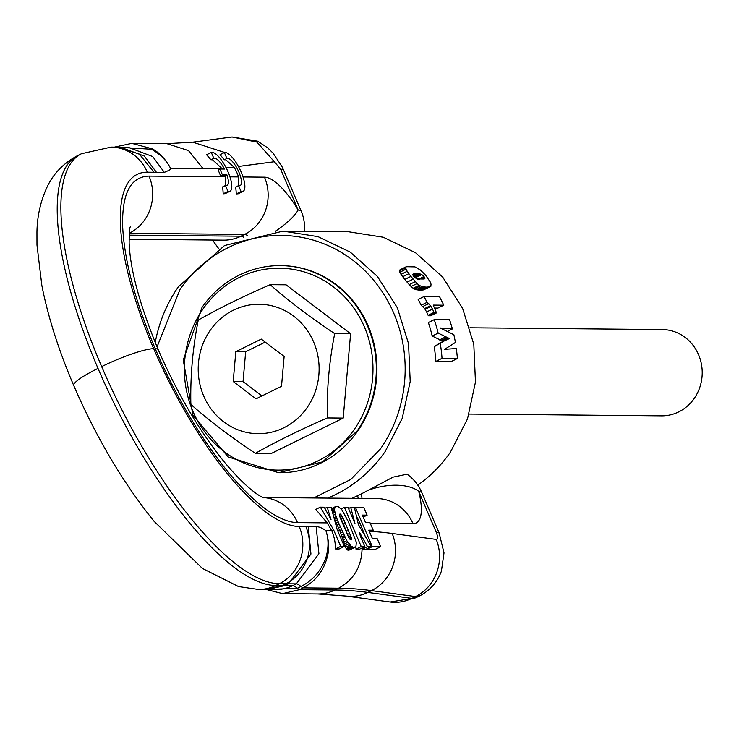 <?xml version="1.0" encoding="UTF-8"?>
<svg xmlns="http://www.w3.org/2000/svg" width="739" height="739" viewBox="0 0 739 739"><rect width="100%" height="100%" fill="white"/><g stroke="black" fill="none" stroke-linecap="round" stroke-linejoin="round"><path stroke-width="1.11" d="M414.274 277.079L417.849 279.527M419.512 279.203L424.214 276.885L421.84 274.575L415.724 277.587M418.579 279.166L423.937 276.534M415.457 277.448L421.84 274.575M414.422 277.097L420.546 274.077L421.572 274.437M413.748 276.571L419.179 273.892L420.546 274.077M413.332 276.026L417.784 273.836L419.179 273.892M417.784 273.836L415.281 273.809L412.889 274.991M412.639 274.437L415.281 273.809M424.195 279.019L416.907 278.917L413.6 276.432A144.964 135.431 -89.5 0 0 413.397 276.164L412.602 274.354L413.757 273.883M424.214 276.885L424.879 278.677M419.142 285.309L422.385 286.824L416.426 289.762L418.856 290.058L421.018 290.085L426.976 287.148L430.828 286.446L431.04 284.136L430.116 281.79L425.535 275.13L420.343 269.975L414.93 266.881L406.284 266.714L405.582 267.924L407.189 271.305A144.964 135.431 -89.5 0 1 407.226 271.352L410.884 276.414A144.964 135.431 -89.5 0 1 410.921 276.451L417.101 283.545L411.106 286.492L413.175 288.256L419.142 285.309L417.101 283.545M422.385 286.824L426.976 287.148M406.284 266.714L400.002 269.8L405.757 267.047M399.485 270.132L399.328 271.001L405.582 267.924M399.328 271.001L399.781 272.266L405.997 269.199M399.781 272.266L401.009 274.354L407.189 271.305M401.009 274.354A137.934 128.854 -89.5 0 1 401.046 274.391L407.226 271.352M401.046 274.391L402.709 276.728L408.843 273.707M402.709 276.728L404.796 279.407L410.884 276.414M404.796 279.407A137.676 128.614 -89.5 0 1 404.833 279.453L410.921 276.451M404.833 279.453L407.078 282.169L413.119 279.194M407.078 282.169L409.249 284.617L415.263 281.651M409.249 284.617L411.106 286.492M413.175 288.256L414.265 288.958L420.232 286.021M414.265 288.958L416.011 289.66L421.969 286.732M417.498 289.91L423.456 286.981M418.856 290.058L424.814 287.129M430.153 286.806L423.438 289.919L428.343 287.12M422.385 290.048L421.018 290.085M423.438 289.919L429.396 286.991M327.756 498.104A138.064 128.983 -89.5 0 0 385.139 451.594L402.21 418.385L410.21 381.481L408.538 343.644L397.323 307.738L377.417 276.451L350.304 252.147L318.029 236.646L283.028 231.122L224.49 245.551L178.367 286.778A138.064 128.983 -89.5 0 0 155.227 342.554M417.775 485.126A138.064 128.983 -89.5 0 0 450.402 452.194L467.464 418.995L475.463 382.081L473.801 344.254L462.586 308.339L442.67 277.051L415.558 252.747L383.292 237.247L348.291 231.732L283.028 231.122M436.518 312.902L430.652 315.784L428.306 315.765A138.064 128.983 -89.5 0 0 428.121 315.304L426.634 311.96L432.491 309.078L433.987 312.412A144.973 135.431 -89.5 0 1 434.172 312.883L436.518 312.902L433.183 305.096L443.806 305.198L439.539 296.681L424.047 296.533A144.964 135.431 -89.5 0 1 427.031 302.353L430.477 305.678L432.491 309.078M424.047 296.533L418.154 299.434A138.064 128.983 -89.5 0 1 421.165 305.244L424.611 308.56L426.634 311.96M443.806 305.198L437.941 308.08L434.504 308.052M443.474 341.501L432.186 336.042A138.064 128.983 -89.5 0 0 428.361 322.546L434.246 319.654A144.964 135.431 -89.5 0 1 438.144 333.104L449.478 338.545L440.121 342.822L434.236 346.702L446.144 339.857M447.307 331.442L452.425 328.92L440.315 327.996L453.894 334.749L455.455 342.434L444.638 349.325L456.397 348.512L457.432 358.498L451.159 361.583L435.761 361.445A138.064 128.983 -89.5 0 0 434.236 346.702M157.037 346.896L180.057 289.337A133.75 124.946 90.5 0 1 354.923 261.855A133.75 124.946 90.5 0 1 380.373 449.007L350.84 479.408L313.724 497.975M361.925 498.419A17.126 5.533 63.8 0 0 361.325 493.92L352.004 498.326M361.325 493.92L393.046 477.135L407.106 474.189A43.148 43.148 0 0 1 421.71 492.322L418.69 491.287A43.148 22.327 165.7 0 0 368.428 490.197M304.468 231.325A43.148 43.148 0 0 0 301.115 210.957L298.094 209.922A60.275 19.454 63.8 0 0 264.479 177.175A43.148 40.312 90.5 0 1 244.637 234.402L240.979 236.203A17.126 5.533 -116.2 0 1 243.694 237.321M428.306 315.765L434.172 312.883M428.121 315.304L433.987 312.412M430.994 306.436L425.137 309.318M424.611 308.56L430.477 305.678M422.884 306.5L428.759 303.609M421.184 305.244L427.05 302.353L421.165 305.244M442.301 341.039L448.305 338.083M441.081 340.522L447.077 337.575M439.603 339.949L445.599 337.002M439.511 339.894L445.506 336.947M432.186 336.042L438.144 333.104M452.425 328.92L449.645 319.793L434.246 319.654M457.432 358.498L442.033 358.35A144.964 135.431 -89.5 0 0 440.305 343.709M435.761 361.445L442.033 358.35M278.926 472.711A103.552 96.735 -89.5 0 0 279.259 472.711A103.552 96.735 -89.5 0 0 357.75 430.976A103.552 96.735 -89.5 0 0 366.895 323.082A103.552 96.735 -89.5 0 0 281.171 265.624A103.552 96.735 -89.5 0 0 280.866 265.624M223.16 193.821L228.009 191.438L225.469 185.517L222.504 186.976A43.148 40.303 90.5 0 1 223.16 193.821L225.155 193.646L229.949 191.299A21.57 6.965 63.8 0 0 227.852 171.42A21.57 6.965 63.8 0 0 212.832 152.456A21.57 6.965 63.8 0 0 211.289 152.437L213.83 158.358A15.103 4.877 63.8 0 1 215.372 158.377A15.103 4.877 63.8 0 1 224.425 169.055L219.926 169.009L222.448 174.894L226.938 174.931L225.109 175.836A15.103 4.877 63.8 0 1 225.432 176.815L225.423 185.535M238.549 185.637L235.593 187.096A43.148 40.303 90.5 0 1 236.24 193.941L238.235 193.775L243.029 191.419A21.57 6.965 63.8 0 0 240.932 171.54A21.57 6.965 63.8 0 0 225.912 152.576A21.57 6.965 63.8 0 0 224.37 152.557L226.91 158.479A15.103 4.877 63.8 0 1 228.453 158.497A15.103 4.877 63.8 0 1 238.836 171.993A15.103 4.877 63.8 0 1 240.166 185.618A15.103 4.877 63.8 0 1 238.549 185.637L241.09 191.558A21.57 6.965 63.8 0 0 243.029 191.419M238.503 185.655L238.512 176.935A15.103 4.877 63.8 0 0 233.967 167.06L225.829 159.79L224.259 159.79L226.91 158.479M357.14 430.976A103.552 96.735 -89.5 0 0 366.276 323.082A103.552 96.735 -89.5 0 0 280.561 265.624A103.552 96.735 -89.5 0 0 202.061 307.359L183.254 359.939L192.916 415.253L228.185 456.942L278.64 472.711L322.546 461.893L357.14 430.976M333.926 517.586L336.125 516.579L333.945 517.651L339.82 530.796L337.677 530.778M365.251 536.302L360.004 523.175A43.148 40.303 -89.5 0 0 356.577 516.718M369.186 531.092L371.384 531.119L373.213 530.214L369.851 522.362L365.426 522.316L362.341 515.101L367.126 515.148L364.669 516.358L362.867 516.339M320.356 507.157L315.812 509.393L327.183 522.879L331.728 530.657L333.566 529.752L340.679 546.352L344.365 546.389L337.252 529.789L331.118 507.259L327.211 507.222L331.026 519.6L324.218 507.194L320.356 507.157L333.566 529.752M236.24 193.941L241.09 191.558M228.009 191.438A21.57 6.965 63.8 0 0 229.949 191.299M225.469 185.517A15.103 4.877 63.8 0 0 227.085 185.489A15.103 4.877 63.8 0 0 226.938 174.931M219.926 169.009L218.097 169.915L220.619 175.79L225.109 175.836M222.097 169.028A15.103 4.877 63.8 0 0 221.672 168.261L170.672 168.501C165.425 158.931 159.199 152.354 152.003 148.751L131.847 143.366L166.977 143.689L188.51 150.608L203.216 168.797M344.365 546.389L339.118 548.975L335.432 548.938A43.148 40.303 -89.5 0 0 331.765 530.722L331.728 530.657M117.603 147.163L139.329 154.091L154.008 172.279L147.338 172.215A43.148 40.303 -89.5 0 0 111.099 147.107L81.475 153.73A238.134 76.865 63.8 0 0 60.995 213.857A238.134 76.865 63.8 0 0 101.677 366.599A238.134 76.865 63.8 0 0 192.122 519.803A238.134 76.865 63.8 0 0 279.342 583.718L275.675 585.519L282.353 585.584L265.209 589.528L258.484 589.473A43.148 40.303 90.5 0 0 275.675 585.519A238.134 76.865 -116.2 0 1 188.454 521.605A238.134 76.865 -116.2 0 1 98.01 368.401A43.148 6.549 156.8 0 0 73.743 385.546C96.282 437.599 123.053 482.853 154.072 521.309L202.412 568.43L238.531 586.563L258.484 589.473M266.677 589.546L297.198 588.336L300.865 586.535A17.025 5.496 63.8 0 0 298.39 584.549A17.025 5.496 63.8 0 0 296.33 583.856L288.441 583.801L310.953 554.047L308.265 526.574L305.854 526.556C309.798 536.024 310.556 545.779 308.117 555.82C304.45 568.476 297.078 577.806 286.021 583.782L279.342 583.718A43.148 40.303 -89.5 0 0 299.184 526.491L305.854 526.556M282.612 593.629L299.461 589.676L334.943 590.008A43.148 40.303 90.5 0 1 317.742 593.953L282.612 593.629L266.428 589.537M203.077 308.893A100.957 94.315 90.5 0 1 335.072 288.155A100.957 94.315 90.5 0 1 354.277 429.414A100.957 94.315 90.5 0 1 222.282 450.162A100.957 94.315 90.5 0 1 203.077 308.893M337.372 525.096L339.201 524.2L346.794 540.662L351.173 546.121L353.371 547.294L355.902 546.823L356.374 542.352L348.429 521.854L342.065 510.021L338.545 506.825L336.421 506.363L335.072 506.963L334.388 509.827L336.106 516.515M336.374 522.732L338.203 521.836L339.201 524.2M335.488 520.727L337.381 519.794L338.203 521.836M334.647 519.018L336.679 518.021L337.381 519.794M336.125 516.579L336.679 518.021M333.298 515.268L335.33 514.27M332.79 513.411L334.795 512.423M332.532 512.441L334.582 511.434M332.125 510.945L334.388 509.827M331.811 509.818L334.425 508.534M331.617 509.088L334.656 507.591M331.515 508.709L335.072 506.963M331.488 508.598L335.663 506.538M364.835 546.583L359.588 549.16L355.986 549.132L361.232 546.546L364.835 546.583L360.364 536.144L359.542 532.422L367.505 546.601L371.283 546.638L358.424 524.588L354.415 507.471L350.729 507.434L355.016 523.665L348.051 507.407L344.448 507.379L361.232 546.546M341.178 508.986L344.448 507.379M355.986 549.132A43.148 40.303 -89.5 0 0 355.939 546.777M348.522 508.524L350.729 507.434M367.052 548.717L367.052 549.225L372.29 546.648L380.659 546.731L377.25 538.759L372.456 538.713L368.798 530.168L373.213 530.214M354.526 507.961L355.496 507.481L372.29 546.648M367.126 515.148L363.874 507.554L355.496 507.481M324.864 508.367L327.211 507.222M367.052 549.225L375.569 549.234L380.659 546.731M369.278 531.304A1756.16 566.859 63.8 0 1 392.169 533.466A43.148 39.906 97.7 0 1 371.495 590.627A1713.011 552.938 63.8 0 0 338.601 588.198C353.926 579.764 361.759 566.333 362.101 547.904L362.249 549.188L366.045 549.216L371.283 546.638M224.37 152.557L220.056 154.682L224.259 159.79M211.289 152.437L206.578 154.756L210.948 159.781L212.509 159.781L221.672 168.261M220.619 175.79L222.448 174.894M117.824 147.163L120.291 147.19L144.336 156.077L156.428 172.307L164.326 172.399L169.591 170.072L170.672 168.501C166.543 160.437 160.114 154.026 151.403 149.25L116.522 147.153M326.111 556.892C321.567 570.388 313.151 580.272 300.865 586.535L303.129 587.874C315.331 581.464 323.34 571.302 327.155 557.409L326.111 556.892C328.726 547.423 328.661 538.676 325.899 530.676C329.04 540.671 329.455 549.576 327.155 557.409M339.82 530.796L346.258 548.892L348.873 550.195L355.302 547.22M335.432 548.938L340.679 546.352M343.192 418.089L350.6 333.76L286.076 284.82L270.178 284.681C243.842 296.136 220.444 307.609 199.964 319.119L198.264 320.07C192.713 348.152 190.246 376.262 190.856 404.409C209.285 420.685 230.79 436.998 255.38 453.34L271.268 453.487L343.192 418.089L327.303 417.941C326.684 389.804 329.16 361.694 334.702 333.612C310.112 317.271 288.607 300.958 270.178 284.681M340.67 532.884L342.554 531.96M339.691 530.519L341.529 529.614M340.633 514.076L339.284 514.233L340.328 518.15L348.66 537.336L351.108 540.024L351.681 539.553L351.265 537.364L343.118 518.104L340.633 514.076L339.321 514.723M362.249 549.188L367.505 546.601M210.948 159.781L213.83 158.358M348.873 550.195L354.544 547.405M348.605 550.213L354.286 547.423M347.746 550.065L353.371 547.294M346.97 549.622L352.429 546.934M346.258 548.892L351.459 546.333M346.064 548.634L351.173 546.121M345.353 547.405L350.046 545.096M344.697 545.835L348.9 543.765M344.097 544.098L347.801 542.278M343.561 542.26L346.794 540.662M342.951 540.033L345.713 538.676M342.49 538.371L344.956 537.161M342.028 536.847L344.272 535.738M341.436 534.99L343.469 533.992M350.6 333.76L334.702 333.612M255.38 453.34C275.702 441.83 298.962 430.347 325.142 418.893L327.303 417.941M339.654 516.284L341.667 515.295M339.654 516.312L341.677 515.314M343.118 518.104L341.095 519.101L340.06 517.494L342.286 516.404M341.095 519.101L342.296 521.346L344.162 520.422M342.296 521.346L343.072 523.018L342.342 523.018M348.438 536.884L343.072 523.018M343.617 524.265L345.446 523.36M346.646 531.332L348.485 530.436M347.718 534.288L349.686 533.318M348.411 536.726L350.628 535.636M349.233 538.361L351.265 537.364M349.953 539.248L351.588 538.445M350.914 539.932L351.681 539.553M210.199 330.342A64.718 60.459 90.5 0 1 294.815 317.049A64.718 60.459 90.5 0 1 307.128 407.595A64.718 60.459 90.5 0 1 222.513 420.897A64.718 60.459 90.5 0 1 210.199 330.342M281.513 386.303L284.136 356.438L261.292 339.109L235.815 351.644L233.201 381.509L256.045 398.838L281.513 386.303M233.201 381.509L243.048 381.592L261.948 395.928M235.815 351.644L245.671 351.736L243.048 381.592M265.236 342.102L245.671 351.736M469.126 414.062L661.507 415.845A43.148 40.303 -89.5 0 0 694.217 398.46A43.148 40.303 -89.5 0 0 698.022 353.501A43.148 40.303 -89.5 0 0 662.31 329.557L469.921 327.783M275.398 231.298A43.148 10.337 -31 0 0 298.094 209.922L280.663 169.249L274.363 161.739L238.438 166.469M247.971 235.981A17.126 5.533 63.8 0 0 244.637 234.402L129.279 233.339M223.778 240.147A43.148 40.312 -89.5 0 0 223.806 240.157A43.148 40.312 -89.5 0 0 240.979 236.203L129.159 235.168M357.658 495.721A17.126 5.533 -116.2 0 1 358.138 498.382M421.71 492.322L439.142 532.995L436.121 531.96L418.69 491.287A60.275 19.454 63.8 0 1 412.99 523.674A43.148 40.303 -89.4 0 0 376.77 498.557A43.148 40.303 -89.4 0 0 376.751 498.557L263.13 497.504M301.115 210.957L283.684 170.284A43.148 6.549 156.8 0 0 280.663 169.249M264.479 177.175L243.029 176.972M229.949 176.852L238.512 176.935M327.183 522.879L297.512 522.602A190.699 61.559 63.8 0 1 227.667 471.408A190.699 61.559 63.8 0 1 155.236 348.725C135.126 301.17 124.263 260.405 122.656 226.402C121.852 193.406 130.637 176.639 149.01 176.104L225.432 176.815M149.01 176.104A43.148 40.303 90.5 0 1 129.288 233.275M336.476 522.963L335.386 522.953M360.004 523.175L358.092 523.166M412.981 523.674L370.239 523.277M297.512 522.602A43.148 40.303 -89.5 0 0 263.269 497.559M392.169 533.466L436.232 539.415A43.148 39.906 97.7 0 1 415.567 596.576L371.495 590.627L367.837 592.429A43.148 39.906 -82.3 0 1 346.092 596.059L317.742 593.953M436.121 531.96C438.015 536.763 438.051 539.248 436.232 539.415M232.046 137.001L256.923 142.11L274.363 161.739M224.684 152.493L192.787 142.174L166.977 143.689M226.18 167.901A1756.16 566.859 63.8 0 0 233.967 167.06M154.008 172.279L156.428 172.307M147.338 172.215A194.985 62.935 63.8 0 0 120.392 223.64A194.985 62.935 63.8 0 0 153.703 348.706A194.985 62.935 63.8 0 0 227.76 474.152A194.985 62.935 63.8 0 0 299.184 526.491M331.765 530.722L325.899 530.676A60.173 19.426 63.8 0 0 323.46 529.069A60.173 19.426 63.8 0 0 316.153 526.63L308.265 526.574M267.666 589.546L275.555 589.602A43.148 40.312 90.4 0 0 292.662 585.658L284.774 585.602L288.441 583.801L286.021 583.782L282.353 585.584L284.774 585.602L267.379 589.546M316.153 526.63L318.925 553.668L296.33 583.856L292.662 585.658A17.025 5.496 -116.2 0 1 294.732 586.35A17.025 5.496 -116.2 0 1 297.198 588.336L299.461 589.676L303.129 587.874L338.601 588.198L334.943 590.008A1713.011 552.938 -116.2 0 1 367.837 592.429L411.9 598.387L415.567 596.576L419.272 596.068L415.614 597.869L390.155 602.008A43.148 39.906 -82.3 0 0 411.9 598.387L415.614 597.879M98.01 368.401A238.134 76.865 -116.2 0 1 57.328 215.659A238.134 76.865 -116.2 0 1 77.807 155.532C63.868 162.903 53.688 173.268 47.287 186.616C40.645 200.786 37.199 215.964 36.95 232.138L36.978 245.034L41.855 285.466C48.035 316.948 58.667 350.304 73.743 385.546M363.385 531.064A1756.16 566.859 63.8 0 0 362.184 531.036M155.236 348.725A43.148 6.549 -23.2 0 1 158.248 349.759C177.526 393.942 199.585 431.391 224.416 462.124C251.787 494.982 265.532 498.751 263.814 497.763L263.805 497.753M120.291 147.19L128.189 147.283L152.724 156.576L164.326 172.399M111.099 147.107L117.778 147.163M101.677 366.599A43.148 6.549 -23.2 0 1 153.703 348.706M338.554 527.886L340.393 526.99M338.499 527.748L340.328 526.842M152.003 148.751L151.403 149.25M346.443 530.861L345.704 530.851M212.481 240.046L218.809 248.766M223.778 240.157L129.066 239.279M281.171 265.624L280.561 265.624M279.259 472.711L278.64 472.711M283.684 170.284L281.928 166.515L273.005 153.093L267.777 147.911L257.643 141.214L232.092 136.992L192.787 142.174M158.248 349.759C139.883 305.466 130.175 269.837 129.131 242.882C129.214 232.739 129.639 227.335 130.406 226.688M265.209 589.528L267.629 589.546M390.155 602.008L346.092 596.059M439.142 532.995L444.01 552.883L441.414 571.173C437.276 582.341 429.895 590.637 419.281 596.068M81.475 153.73L77.807 155.532M131.847 143.366L114.416 147.135"/></g></svg>
